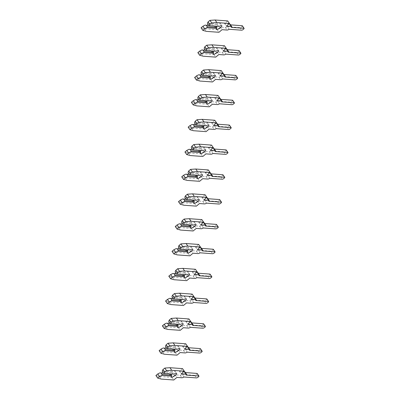 <?xml version="1.0" encoding="UTF-8"?>
<svg xmlns="http://www.w3.org/2000/svg" width="400" height="400" viewBox="0 0 400 400"><rect width="100%" height="100%" fill="white"/><g stroke="black" fill="none" stroke-linecap="round" stroke-linejoin="round"><path stroke-width="0.3" stroke-dasharray="2 1.5" d="M163.36 373.155L169.845 373.565A3.255 0.885 145.3 0 0 169.51 374.51A3.255 0.885 145.3 0 0 169.815 374.645A3.255 0.885 145.3 0 0 171.05 374.325M171.72 373.99A3.255 0.885 145.3 0 0 174.87 370.8A3.255 0.885 145.3 0 0 174.565 370.665A3.255 0.885 145.3 0 0 172.225 371.575L171.975 372.535L173.005 374.02L174.005 374.155M183.985 377L182.205 374.42A2.945 0.8 -34.7 0 1 180.175 375.19L175.12 374.82L172.015 377.425L159.445 376.51L155.9 375.51M184.745 371.715A2.945 0.8 -34.7 0 1 184.49 372.51L186.27 375.085M163.48 373.33L173.005 374.02M162.45 371.84L171.975 372.535M197.16 373.485A1.565 0.425 -34.7 0 1 196.32 374.58A1.565 0.425 -34.7 0 1 194.73 375.335L182.205 374.42M163.315 373.09L169.845 373.565M172.225 371.575L162.295 370.855M182.525 368.625L179.42 371.225L183.895 371.55M184.49 372.51L185.335 372.57M179.42 371.225L181.2 373.805M175.12 374.82L176.905 377.4M172.015 377.425L173.8 380M159.445 376.51L161.225 379.085M166.585 348.32L173.07 348.73A3.255 0.885 145.3 0 0 172.74 349.67A3.255 0.885 145.3 0 0 173.04 349.805A3.255 0.885 145.3 0 0 174.275 349.485M174.945 349.15A3.255 0.885 145.3 0 0 178.095 345.965A3.255 0.885 145.3 0 0 177.79 345.83A3.255 0.885 145.3 0 0 175.45 346.74L175.2 347.695L176.23 349.185L177.23 349.32M187.21 352.165L185.43 349.585A2.945 0.8 -34.7 0 1 183.4 350.355L178.35 349.985L175.24 352.585L162.67 351.67L159.125 350.67M187.97 346.88A2.945 0.8 -34.7 0 1 187.715 347.675L189.495 350.25M166.705 348.49L176.23 349.185M165.675 347.005L175.2 347.695M200.385 348.65A1.565 0.425 -34.7 0 1 199.545 349.74A1.565 0.425 -34.7 0 1 197.955 350.495L185.43 349.585M166.54 348.255L173.07 348.73M175.45 346.74L165.52 346.02M185.75 343.79L182.645 346.39L187.12 346.715M187.715 347.675L188.56 347.735M182.645 346.39L184.425 348.97M178.35 349.985L180.13 352.565M175.24 352.585L177.025 355.165M162.67 351.67L164.45 354.25M169.81 323.48L176.3 323.89A3.255 0.885 145.3 0 0 175.965 324.835A3.255 0.885 145.3 0 0 176.265 324.97A3.255 0.885 145.3 0 0 177.5 324.65M178.17 324.315A3.255 0.885 145.3 0 0 181.32 321.13A3.255 0.885 145.3 0 0 181.02 320.995A3.255 0.885 145.3 0 0 178.675 321.905L178.425 322.86L179.455 324.35L180.46 324.48M190.44 327.325L188.655 324.75A2.945 0.8 -34.7 0 1 186.63 325.515L181.575 325.15L178.465 327.75L165.895 326.835L162.35 325.835M191.195 322.045A2.945 0.8 -34.7 0 1 190.94 322.835L192.725 325.415M169.93 323.655L179.455 324.35M168.905 322.17L178.425 322.86M203.61 323.815A1.565 0.425 -34.7 0 1 202.77 324.905A1.565 0.425 -34.7 0 1 201.18 325.66L188.655 324.75M169.765 323.42L176.3 323.89M178.675 321.905L168.745 321.18M188.975 318.955L185.87 321.555L190.345 321.88M190.94 322.835L191.79 322.9M185.87 321.555L187.655 324.13M181.575 325.15L183.355 327.725M178.465 327.75L180.25 330.325M165.895 326.835L167.68 329.415M173.035 298.645L179.525 299.055A3.255 0.885 145.3 0 0 179.19 300A3.255 0.885 145.3 0 0 179.49 300.135A3.255 0.885 145.3 0 0 180.725 299.815M181.4 299.48A3.255 0.885 145.3 0 0 184.545 296.29A3.255 0.885 145.3 0 0 184.245 296.155A3.255 0.885 145.3 0 0 181.9 297.065L181.655 298.025L182.68 299.51L183.685 299.645M193.665 302.49L191.88 299.91A2.945 0.8 -34.7 0 1 189.855 300.68L184.8 300.31L181.69 302.915L169.12 302L165.575 301M194.42 297.205A2.945 0.8 -34.7 0 1 194.165 298L195.95 300.58M173.155 298.82L182.68 299.51M172.13 297.33L181.655 298.025M206.835 298.975A1.565 0.425 -34.7 0 1 205.995 300.07A1.565 0.425 -34.7 0 1 204.405 300.825L191.88 299.91M172.995 298.58L179.525 299.055M181.9 297.065L171.97 296.345M192.205 294.115L189.095 296.715L193.57 297.04M194.165 298L195.015 298.06M189.095 296.715L190.88 299.295M184.8 300.31L186.585 302.89M181.69 302.915L183.475 305.49M169.12 302L170.905 304.575M176.265 273.81L182.75 274.22A3.255 0.885 145.3 0 0 182.415 275.16A3.255 0.885 145.3 0 0 182.715 275.295A3.255 0.885 145.3 0 0 183.95 274.975M184.625 274.64A3.255 0.885 145.3 0 0 187.77 271.455A3.255 0.885 145.3 0 0 187.47 271.32A3.255 0.885 145.3 0 0 185.125 272.23L184.88 273.185L185.905 274.675L186.91 274.81M196.89 277.655L195.105 275.075A2.945 0.8 -34.7 0 1 193.08 275.845L188.025 275.475L184.915 278.075L172.345 277.16L168.8 276.16M197.65 272.37A2.945 0.8 -34.7 0 1 197.39 273.165L199.175 275.74M176.385 273.98L185.905 274.675M175.355 272.495L184.88 273.185M210.06 274.14A1.565 0.425 -34.7 0 1 209.22 275.23A1.565 0.425 -34.7 0 1 207.63 275.985L195.105 275.075M176.22 273.745L182.75 274.22M185.125 272.23L175.2 271.51M195.43 269.28L192.32 271.88L196.795 272.205M197.39 273.165L198.24 273.225M192.32 271.88L194.105 274.46M188.025 275.475L189.81 278.055M184.915 278.075L186.7 280.655M172.345 277.16L174.13 279.74M179.49 248.97L185.975 249.38A3.255 0.885 145.3 0 0 185.64 250.325A3.255 0.885 145.3 0 0 185.94 250.46A3.255 0.885 145.3 0 0 187.175 250.14M187.85 249.805A3.255 0.885 145.3 0 0 190.995 246.62A3.255 0.885 145.3 0 0 190.695 246.485A3.255 0.885 145.3 0 0 188.35 247.395L188.105 248.35L189.135 249.84L190.135 249.97M200.115 252.815L198.33 250.24A2.945 0.8 -34.7 0 1 196.305 251.005L191.25 250.64L188.145 253.24L175.57 252.325L172.025 251.325M200.875 247.535A2.945 0.8 -34.7 0 1 200.615 248.325L202.4 250.905M179.61 249.145L189.135 249.84M178.58 247.66L188.105 248.35M213.285 249.305A1.565 0.425 -34.7 0 1 212.445 250.395A1.565 0.425 -34.7 0 1 210.855 251.15L198.33 250.24M179.445 248.91L185.975 249.38M188.35 247.395L178.425 246.67M198.655 244.445L195.545 247.045L200.02 247.37M200.615 248.325L201.465 248.39M195.545 247.045L197.33 249.62M191.25 250.64L193.035 253.215M188.145 253.24L189.925 255.815M175.57 252.325L177.355 254.905M182.715 224.135L189.2 224.545A3.255 0.885 145.3 0 0 188.865 225.49A3.255 0.885 145.3 0 0 189.17 225.625A3.255 0.885 145.3 0 0 190.405 225.305M191.075 224.97A3.255 0.885 145.3 0 0 194.225 221.78A3.255 0.885 145.3 0 0 193.92 221.645A3.255 0.885 145.3 0 0 191.575 222.555L191.33 223.515L192.36 225L193.36 225.135M203.34 227.98L201.555 225.405A2.945 0.8 -34.7 0 1 199.53 226.17L194.475 225.8L191.37 228.405L178.795 227.49L175.25 226.49M204.1 222.695A2.945 0.8 -34.7 0 1 203.84 223.49L205.625 226.07M182.835 224.31L192.36 225M181.805 222.82L191.33 223.515M216.515 224.465A1.565 0.425 -34.7 0 1 215.675 225.56A1.565 0.425 -34.7 0 1 214.085 226.315L201.555 225.405M182.67 224.07L189.2 224.545M191.575 222.555L181.65 221.835M201.88 219.605L198.77 222.205L203.245 222.535M203.84 223.49L204.69 223.55M198.77 222.205L200.555 224.785M194.475 225.8L196.26 228.38M191.37 228.405L193.15 230.98M178.795 227.49L180.58 230.065M185.94 199.3L192.425 199.71A3.255 0.885 145.3 0 0 192.09 200.65A3.255 0.885 145.3 0 0 192.395 200.79A3.255 0.885 145.3 0 0 193.63 200.465M194.3 200.13A3.255 0.885 145.3 0 0 197.45 196.945A3.255 0.885 145.3 0 0 197.145 196.81A3.255 0.885 145.3 0 0 194.805 197.72L194.555 198.68L195.585 200.165L196.585 200.3M206.565 203.145L204.785 200.565A2.945 0.8 -34.7 0 1 202.755 201.335L197.7 200.965L194.595 203.565L182.025 202.65L178.48 201.65M207.325 197.86A2.945 0.8 -34.7 0 1 207.07 198.655L208.85 201.23M186.06 199.47L195.585 200.165M185.03 197.985L194.555 198.68M219.74 199.63A1.565 0.425 -34.7 0 1 218.9 200.72A1.565 0.425 -34.7 0 1 217.31 201.475L204.785 200.565M185.895 199.235L192.425 199.71M194.805 197.72L184.875 197M205.105 194.77L202 197.37L206.475 197.695M207.07 198.655L207.915 198.715M202 197.37L203.78 199.95M197.7 200.965L199.485 203.545M194.595 203.565L196.38 206.145M182.025 202.65L183.805 205.23M189.165 174.46L195.65 174.875A3.255 0.885 145.3 0 0 195.315 175.815A3.255 0.885 145.3 0 0 195.62 175.95A3.255 0.885 145.3 0 0 196.855 175.63M197.525 175.295A3.255 0.885 145.3 0 0 200.675 172.11A3.255 0.885 145.3 0 0 200.37 171.975A3.255 0.885 145.3 0 0 198.03 172.885L197.78 173.84L198.81 175.33L199.81 175.46M209.79 178.305L208.01 175.73A2.945 0.8 -34.7 0 1 205.98 176.495L200.93 176.13L197.82 178.73L185.25 177.815L181.705 176.815M210.55 173.025A2.945 0.8 -34.7 0 1 210.295 173.815L212.075 176.395M189.285 174.635L198.81 175.33M188.255 173.15L197.78 173.84M222.965 174.795A1.565 0.425 -34.7 0 1 222.125 175.885A1.565 0.425 -34.7 0 1 220.535 176.64L208.01 175.73M189.12 174.4L195.65 174.875M198.03 172.885L188.1 172.16M208.33 169.935L205.225 172.535L209.7 172.86M210.295 173.815L211.14 173.88M205.225 172.535L207.005 175.11M200.93 176.13L202.71 178.705M197.82 178.73L199.605 181.305M185.25 177.815L187.03 180.395M192.39 149.625L198.88 150.035A3.255 0.885 145.3 0 0 198.545 150.98A3.255 0.885 145.3 0 0 198.845 151.115A3.255 0.885 145.3 0 0 200.08 150.795M200.75 150.46A3.255 0.885 145.3 0 0 203.9 147.275A3.255 0.885 145.3 0 0 203.6 147.135A3.255 0.885 145.3 0 0 201.255 148.045L201.005 149.005L202.035 150.49L203.04 150.625M213.02 153.47L211.235 150.895A2.945 0.8 -34.7 0 1 209.21 151.66L204.155 151.29L201.045 153.895L188.475 152.98L184.93 151.98M213.775 148.185A2.945 0.8 -34.7 0 1 213.52 148.98L215.305 151.56M192.51 149.8L202.035 150.49M191.485 148.31L201.005 149.005M226.19 149.955A1.565 0.425 -34.7 0 1 225.35 151.05A1.565 0.425 -34.7 0 1 223.76 151.805L211.235 150.895M192.345 149.56L198.88 150.035M201.255 148.045L191.325 147.325M211.555 145.095L208.45 147.7L212.925 148.025M213.52 148.98L214.37 149.04M208.45 147.7L210.235 150.275M204.155 151.29L205.935 153.87M201.045 153.895L202.83 156.47M188.475 152.98L190.26 155.555M195.615 124.79L202.105 125.2A3.255 0.885 145.3 0 0 201.77 126.14A3.255 0.885 145.3 0 0 202.07 126.28A3.255 0.885 145.3 0 0 203.305 125.955M203.98 125.62A3.255 0.885 145.3 0 0 207.125 122.435A3.255 0.885 145.3 0 0 206.825 122.3A3.255 0.885 145.3 0 0 204.48 123.21L204.235 124.17L205.26 125.655L206.265 125.79M216.245 128.635L214.46 126.055A2.945 0.8 -34.7 0 1 212.435 126.825L207.38 126.455L204.27 129.055L191.7 128.145L188.155 127.14M217 123.35A2.945 0.8 -34.7 0 1 216.745 124.145L218.53 126.72M195.735 124.96L205.26 125.655M194.71 123.475L204.235 124.17M229.415 125.12A1.565 0.425 -34.7 0 1 228.575 126.21A1.565 0.425 -34.7 0 1 226.985 126.965L214.46 126.055M195.575 124.725L202.105 125.2M204.48 123.21L194.55 122.49M214.785 120.26L211.675 122.86L216.15 123.185M216.745 124.145L217.595 124.205M211.675 122.86L213.46 125.44M207.38 126.455L209.165 129.035M204.27 129.055L206.055 131.635M191.7 128.145L193.485 130.72M198.845 99.95L205.33 100.365A3.255 0.885 145.3 0 0 204.995 101.305A3.255 0.885 145.3 0 0 205.295 101.44A3.255 0.885 145.3 0 0 206.53 101.12M207.205 100.785A3.255 0.885 145.3 0 0 210.35 97.6A3.255 0.885 145.3 0 0 210.05 97.465A3.255 0.885 145.3 0 0 207.705 98.375L207.46 99.33L208.485 100.82L209.49 100.95M219.47 103.795L217.685 101.22A2.945 0.8 -34.7 0 1 215.66 101.985L210.605 101.62L207.495 104.22L194.925 103.305L191.38 102.305M220.23 98.515A2.945 0.8 -34.7 0 1 219.97 99.305L221.755 101.885M198.965 100.125L208.485 100.82M197.935 98.64L207.46 99.33M232.64 100.285A1.565 0.425 -34.7 0 1 231.8 101.375A1.565 0.425 -34.7 0 1 230.21 102.13L217.685 101.22M198.8 99.89L205.33 100.365M207.705 98.375L197.775 97.65M218.01 95.425L214.9 98.025L219.375 98.35M219.97 99.305L220.82 99.37M214.9 98.025L216.685 100.6M210.605 101.62L212.39 104.195M207.495 104.22L209.28 106.795M194.925 103.305L196.71 105.885M202.07 75.115L208.555 75.525A3.255 0.885 145.3 0 0 208.22 76.47A3.255 0.885 145.3 0 0 208.52 76.605A3.255 0.885 145.3 0 0 209.755 76.285M210.43 75.95A3.255 0.885 145.3 0 0 213.575 72.765A3.255 0.885 145.3 0 0 213.275 72.625A3.255 0.885 145.3 0 0 210.93 73.54L210.685 74.495L211.715 75.98L212.715 76.115M222.695 78.96L220.91 76.385A2.945 0.8 -34.7 0 1 218.885 77.15L213.83 76.785L210.725 79.385L198.15 78.47L194.605 77.47M223.455 73.68A2.945 0.8 -34.7 0 1 223.195 74.47L224.98 77.05M202.19 75.29L211.715 75.98M201.16 73.8L210.685 74.495M235.865 75.445A1.565 0.425 -34.7 0 1 235.025 76.54A1.565 0.425 -34.7 0 1 233.435 77.295L220.91 76.385M202.025 75.05L208.555 75.525M210.93 73.54L201.005 72.815M221.235 70.585L218.125 73.19L222.6 73.515M223.195 74.47L224.045 74.53M218.125 73.19L219.91 75.765M213.83 76.785L215.615 79.36M210.725 79.385L212.505 81.96M198.15 78.47L199.935 81.045M205.295 50.28L211.78 50.69A3.255 0.885 145.3 0 0 211.445 51.63A3.255 0.885 145.3 0 0 211.75 51.77A3.255 0.885 145.3 0 0 212.98 51.445M213.655 51.11A3.255 0.885 145.3 0 0 216.805 47.925A3.255 0.885 145.3 0 0 216.5 47.79A3.255 0.885 145.3 0 0 214.155 48.7L213.91 49.66L214.94 51.145L215.94 51.28M225.92 54.125L224.135 51.545A2.945 0.8 -34.7 0 1 222.11 52.315L217.055 51.945L213.95 54.545L201.375 53.635L197.83 52.63M226.68 48.84A2.945 0.8 -34.7 0 1 226.42 49.635L228.205 52.21M205.415 50.455L214.94 51.145M204.385 48.965L213.91 49.66M239.095 50.61A1.565 0.425 -34.7 0 1 238.255 51.7A1.565 0.425 -34.7 0 1 236.665 52.455L224.135 51.545M205.25 50.215L211.78 50.69M214.155 48.7L204.23 47.98M224.46 45.75L221.35 48.35L225.825 48.675M226.42 49.635L227.27 49.695M221.35 48.35L223.135 50.93M217.055 51.945L218.84 54.525M213.95 54.545L215.73 57.125M201.375 53.635L203.16 56.21M208.52 25.44L215.005 25.855A3.255 0.885 145.3 0 0 214.67 26.795A3.255 0.885 145.3 0 0 214.975 26.93A3.255 0.885 145.3 0 0 216.21 26.61M216.88 26.275A3.255 0.885 145.3 0 0 220.03 23.09A3.255 0.885 145.3 0 0 219.725 22.955A3.255 0.885 145.3 0 0 217.385 23.865L217.135 24.82L218.165 26.31L219.165 26.44M229.145 29.285L227.365 26.71A2.945 0.8 -34.7 0 1 225.335 27.475L220.28 27.11L217.175 29.71L204.605 28.795L201.06 27.795M229.905 24.005A2.945 0.8 -34.7 0 1 229.65 24.8L231.43 27.375M208.64 25.615L218.165 26.31M207.61 24.13L217.135 24.82M242.32 25.775A1.565 0.425 -34.7 0 1 241.48 26.865A1.565 0.425 -34.7 0 1 239.89 27.62L227.365 26.71M208.475 25.38L215.005 25.855M217.385 23.865L207.455 23.145M227.685 20.915L224.58 23.515L229.055 23.84M229.65 24.8L230.495 24.86M224.58 23.515L226.36 26.09M220.28 27.11L222.065 29.685M217.175 29.71L218.96 32.29M204.605 28.795L206.385 31.375M180.175 375.19L181.96 377.765M194.73 375.335L196.51 377.91M183.4 350.355L185.185 352.93M197.955 350.495L199.74 353.075M186.63 325.515L188.41 328.095M201.18 325.66L202.965 328.235M189.855 300.68L191.635 303.255M204.405 300.825L206.19 303.4M193.08 275.845L194.865 278.42M207.63 275.985L209.415 278.565M196.305 251.005L198.09 253.585M210.855 251.15L212.64 253.725M199.53 226.17L201.315 228.745M214.085 226.315L215.865 228.89M202.755 201.335L204.54 203.91M217.31 201.475L219.09 204.055M205.98 176.495L207.765 179.075M220.535 176.64L222.32 179.215M209.21 151.66L210.99 154.235M223.76 151.805L225.545 154.38M212.435 126.825L214.215 129.4M226.985 126.965L228.77 129.545M215.66 101.985L217.445 104.565M230.21 102.13L231.995 104.71M218.885 77.15L220.67 79.73M233.435 77.295L235.22 79.87M222.11 52.315L223.895 54.89M236.665 52.455L238.445 55.035M225.335 27.475L227.12 30.055M239.89 27.62L241.67 30.2M174.87 370.8L176.65 373.38M169.51 374.51L171.295 377.085M178.095 345.965L179.88 348.545M172.74 349.67L174.52 352.25M181.32 321.13L183.105 323.705M175.965 324.835L177.745 327.415M184.545 296.29L186.33 298.87M179.19 300L180.97 302.575M187.77 271.455L189.555 274.035M182.415 275.16L184.2 277.74M190.995 246.62L192.78 249.195M185.64 250.325L187.425 252.905M194.225 221.78L196.005 224.36M188.865 225.49L190.65 228.065M197.45 196.945L199.23 199.525M192.09 200.65L193.875 203.23M200.675 172.11L202.46 174.685M195.315 175.815L197.1 178.395M203.9 147.275L205.685 149.85M198.545 150.98L200.325 153.555M207.125 122.435L208.91 125.015M201.77 126.14L203.55 128.72M210.35 97.6L212.135 100.175M204.995 101.305L206.78 103.885M213.575 72.765L215.36 75.34M208.22 76.47L210.005 79.045M216.805 47.925L218.585 50.505M211.445 51.63L213.23 54.21M220.03 23.09L221.81 25.665M214.67 26.795L216.455 29.375"/><path stroke-width="0.6" d="M171.595 377.22A3.255 0.885 145.3 0 0 174.905 375.65A3.255 0.885 145.3 0 0 176.65 373.38A3.255 0.885 145.3 0 0 176.35 373.245A3.255 0.885 145.3 0 0 174.005 374.155L164.08 373.435L164.68 372.23L166.56 370.655L171.735 370.29L184.31 371.205L181.2 373.805L186.255 374.17A2.945 0.8 -34.7 0 1 186.53 374.295A2.945 0.8 -34.7 0 1 186.27 375.085L198.795 376A1.565 0.425 -34.7 0 1 198.94 376.065A1.565 0.425 -34.7 0 1 198.1 377.155A1.565 0.425 -34.7 0 1 196.51 377.91L183.985 377A2.945 0.8 -34.7 0 1 181.96 377.765L176.905 377.4L173.8 380L161.225 379.085L157.68 378.085L159.56 376.515L161.7 375.42L171.63 376.145A3.255 0.885 145.3 0 0 171.295 377.085A3.255 0.885 145.3 0 0 171.595 377.22M171.05 374.325A3.255 0.885 145.3 0 0 171.72 373.99M183.895 371.55L184.47 371.595A2.945 0.8 -34.7 0 1 184.745 371.715L186.53 374.295M171.63 376.145L171.635 375.17L170.77 373.92M157.68 378.085L155.9 375.51L157.78 373.935L159.92 372.845L161.08 372.99L162.11 374.475L161.7 375.42M157.78 373.935L159.56 376.515M161.08 372.99L163.36 373.155M162.11 374.475L171.635 375.17M164.68 372.23L162.895 369.65L162.295 370.855L162.45 371.84L163.48 373.33L164.08 373.435M159.92 372.845L163.315 373.09M162.895 369.65L164.775 368.08L169.955 367.71L182.525 368.625L184.31 371.205M185.335 372.57L197.015 373.42A1.565 0.425 -34.7 0 1 197.16 373.485L198.94 376.065M164.775 368.08L166.56 370.655M169.955 367.71L171.735 370.29M174.825 352.385A3.255 0.885 145.3 0 0 178.13 350.815A3.255 0.885 145.3 0 0 179.88 348.545A3.255 0.885 145.3 0 0 179.575 348.405A3.255 0.885 145.3 0 0 177.23 349.32L167.305 348.595L167.905 347.395L169.785 345.82L174.965 345.455L187.535 346.365L184.425 348.97L189.48 349.335A2.945 0.8 -34.7 0 1 189.755 349.46A2.945 0.8 -34.7 0 1 189.495 350.25L202.025 351.16A1.565 0.425 -34.7 0 1 202.17 351.225A1.565 0.425 -34.7 0 1 201.33 352.32A1.565 0.425 -34.7 0 1 199.74 353.075L187.21 352.165A2.945 0.8 -34.7 0 1 185.185 352.93L180.13 352.565L177.025 355.165L164.45 354.25L160.905 353.25L162.785 351.675L164.925 350.585L174.855 351.305A3.255 0.885 145.3 0 0 174.52 352.25A3.255 0.885 145.3 0 0 174.825 352.385M174.275 349.485A3.255 0.885 145.3 0 0 174.945 349.15M187.12 346.715L187.7 346.76A2.945 0.8 -34.7 0 1 187.97 346.88L189.755 349.46M174.855 351.305L174.86 350.33L173.995 349.08M160.905 353.25L159.125 350.67L161.005 349.1L163.145 348.005L164.305 348.15L165.335 349.64L164.925 350.585M161.005 349.1L162.785 351.675M164.305 348.15L166.585 348.32M165.335 349.64L174.86 350.33M167.905 347.395L166.12 344.815L165.52 346.02L165.675 347.005L166.705 348.49L167.305 348.595M163.145 348.005L166.54 348.255M166.12 344.815L168 343.24L173.18 342.875L185.75 343.79L187.535 346.365M188.56 347.735L200.24 348.585A1.565 0.425 -34.7 0 1 200.385 348.65L202.17 351.225M168 343.24L169.785 345.82M173.18 342.875L174.965 345.455M178.05 327.55A3.255 0.885 145.3 0 0 181.355 325.975A3.255 0.885 145.3 0 0 183.105 323.705A3.255 0.885 145.3 0 0 182.8 323.57A3.255 0.885 145.3 0 0 180.46 324.48L170.53 323.76L171.13 322.555L173.01 320.985L178.19 320.615L190.76 321.53L187.655 324.13L192.705 324.5A2.945 0.8 -34.7 0 1 192.98 324.62A2.945 0.8 -34.7 0 1 192.725 325.415L205.25 326.325A1.565 0.425 -34.7 0 1 205.395 326.39A1.565 0.425 -34.7 0 1 204.555 327.48A1.565 0.425 -34.7 0 1 202.965 328.235L190.44 327.325A2.945 0.8 -34.7 0 1 188.41 328.095L183.355 327.725L180.25 330.325L167.68 329.415L164.135 328.41L166.01 326.84L168.155 325.75L178.08 326.47A3.255 0.885 145.3 0 0 177.745 327.415A3.255 0.885 145.3 0 0 178.05 327.55M177.5 324.65A3.255 0.885 145.3 0 0 178.17 324.315M190.345 321.88L190.925 321.92A2.945 0.8 -34.7 0 1 191.195 322.045L192.98 324.62M178.08 326.47L178.085 325.495L177.22 324.245M164.135 328.41L162.35 325.835L164.23 324.26L166.37 323.17L167.53 323.315L168.56 324.805L168.155 325.75M164.23 324.26L166.01 326.84M167.53 323.315L169.81 323.48M168.56 324.805L178.085 325.495M171.13 322.555L169.345 319.98L168.745 321.18L168.905 322.17L169.93 323.655L170.53 323.76M166.37 323.17L169.765 323.42M169.345 319.98L171.225 318.405L176.405 318.04L188.975 318.955L190.76 321.53M191.79 322.9L203.465 323.745A1.565 0.425 -34.7 0 1 203.61 323.815L205.395 326.39M171.225 318.405L173.01 320.985M176.405 318.04L178.19 320.615M181.275 302.71A3.255 0.885 145.3 0 0 184.58 301.14A3.255 0.885 145.3 0 0 186.33 298.87A3.255 0.885 145.3 0 0 186.025 298.735A3.255 0.885 145.3 0 0 183.685 299.645L173.755 298.925L174.355 297.72L176.235 296.145L181.415 295.78L193.985 296.695L190.88 299.295L195.935 299.66A2.945 0.8 -34.7 0 1 196.205 299.785A2.945 0.8 -34.7 0 1 195.95 300.58L208.475 301.49A1.565 0.425 -34.7 0 1 208.62 301.555A1.565 0.425 -34.7 0 1 207.78 302.645A1.565 0.425 -34.7 0 1 206.19 303.4L193.665 302.49A2.945 0.8 -34.7 0 1 191.635 303.255L186.585 302.89L183.475 305.49L170.905 304.575L167.36 303.575L169.24 302.005L171.38 300.91L181.305 301.635A3.255 0.885 145.3 0 0 180.97 302.575A3.255 0.885 145.3 0 0 181.275 302.71M180.725 299.815A3.255 0.885 145.3 0 0 181.4 299.48M193.57 297.04L194.15 297.085A2.945 0.8 -34.7 0 1 194.42 297.205L196.205 299.785M181.305 301.635L181.31 300.66L180.445 299.41M167.36 303.575L165.575 301L167.455 299.425L169.595 298.335L170.76 298.48L171.785 299.965L171.38 300.91M167.455 299.425L169.24 302.005M170.76 298.48L173.035 298.645M171.785 299.965L181.31 300.66M174.355 297.72L172.575 295.14L171.97 296.345L172.13 297.33L173.155 298.82L173.755 298.925M169.595 298.335L172.995 298.58M172.575 295.14L174.455 293.57L179.63 293.205L192.205 294.115L193.985 296.695M195.015 298.06L206.69 298.91A1.565 0.425 -34.7 0 1 206.835 298.975L208.62 301.555M174.455 293.57L176.235 296.145M179.63 293.205L181.415 295.78M184.5 277.875A3.255 0.885 145.3 0 0 187.81 276.305A3.255 0.885 145.3 0 0 189.555 274.035A3.255 0.885 145.3 0 0 189.255 273.9A3.255 0.885 145.3 0 0 186.91 274.81L176.98 274.085L177.58 272.885L179.46 271.31L184.64 270.945L197.21 271.855L194.105 274.46L199.16 274.825A2.945 0.8 -34.7 0 1 199.43 274.95A2.945 0.8 -34.7 0 1 199.175 275.74L211.7 276.65A1.565 0.425 -34.7 0 1 211.845 276.715A1.565 0.425 -34.7 0 1 211.005 277.81A1.565 0.425 -34.7 0 1 209.415 278.565L196.89 277.655A2.945 0.8 -34.7 0 1 194.865 278.42L189.81 278.055L186.7 280.655L174.13 279.74L170.585 278.74L172.465 277.165L174.605 276.075L184.535 276.795A3.255 0.885 145.3 0 0 184.2 277.74A3.255 0.885 145.3 0 0 184.5 277.875M183.95 274.975A3.255 0.885 145.3 0 0 184.625 274.64M196.795 272.205L197.375 272.25A2.945 0.8 -34.7 0 1 197.65 272.37L199.43 274.95M184.535 276.795L184.535 275.82L183.67 274.575M170.585 278.74L168.8 276.16L170.68 274.59L172.82 273.495L173.985 273.64L175.01 275.13L174.605 276.075M170.68 274.59L172.465 277.165M173.985 273.64L176.265 273.81M175.01 275.13L184.535 275.82M177.58 272.885L175.8 270.305L175.2 271.51L175.355 272.495L176.385 273.98L176.98 274.085M172.82 273.495L176.22 273.745M175.8 270.305L177.68 268.73L182.855 268.365L195.43 269.28L197.21 271.855M198.24 273.225L209.915 274.075A1.565 0.425 -34.7 0 1 210.06 274.14L211.845 276.715M177.68 268.73L179.46 271.31M182.855 268.365L184.64 270.945M187.725 253.04A3.255 0.885 145.3 0 0 191.035 251.47A3.255 0.885 145.3 0 0 192.78 249.195A3.255 0.885 145.3 0 0 192.48 249.06A3.255 0.885 145.3 0 0 190.135 249.97L180.205 249.25L180.81 248.045L182.69 246.475L187.865 246.105L200.44 247.02L197.33 249.62L202.385 249.99A2.945 0.8 -34.7 0 1 202.655 250.11A2.945 0.8 -34.7 0 1 202.4 250.905L214.925 251.815A1.565 0.425 -34.7 0 1 215.07 251.88A1.565 0.425 -34.7 0 1 214.23 252.97A1.565 0.425 -34.7 0 1 212.64 253.725L200.115 252.815A2.945 0.8 -34.7 0 1 198.09 253.585L193.035 253.215L189.925 255.815L177.355 254.905L173.81 253.905L175.69 252.33L177.83 251.24L187.76 251.96A3.255 0.885 145.3 0 0 187.425 252.905A3.255 0.885 145.3 0 0 187.725 253.04M187.175 250.14A3.255 0.885 145.3 0 0 187.85 249.805M200.02 247.37L200.6 247.41A2.945 0.8 -34.7 0 1 200.875 247.535L202.655 250.11M187.76 251.96L187.76 250.985L186.9 249.735M173.81 253.905L172.025 251.325L173.905 249.75L176.045 248.66L177.21 248.805L178.24 250.295L177.83 251.24M173.905 249.75L175.69 252.33M177.21 248.805L179.49 248.97M178.24 250.295L187.76 250.985M180.81 248.045L179.025 245.47L178.425 246.67L178.58 247.66L179.61 249.145L180.205 249.25M176.045 248.66L179.445 248.91M179.025 245.47L180.905 243.895L186.08 243.53L198.655 244.445L200.44 247.02M201.465 248.39L213.14 249.24A1.565 0.425 -34.7 0 1 213.285 249.305L215.07 251.88M180.905 243.895L182.69 246.475M186.08 243.53L187.865 246.105M190.95 228.2A3.255 0.885 145.3 0 0 194.26 226.63A3.255 0.885 145.3 0 0 196.005 224.36A3.255 0.885 145.3 0 0 195.705 224.225A3.255 0.885 145.3 0 0 193.36 225.135L183.43 224.415L184.035 223.21L185.915 221.635L191.09 221.27L203.665 222.185L200.555 224.785L205.61 225.15A2.945 0.8 -34.7 0 1 205.885 225.275A2.945 0.8 -34.7 0 1 205.625 226.07L218.15 226.98A1.565 0.425 -34.7 0 1 218.295 227.045A1.565 0.425 -34.7 0 1 217.455 228.135A1.565 0.425 -34.7 0 1 215.865 228.89L203.34 227.98A2.945 0.8 -34.7 0 1 201.315 228.745L196.26 228.38L193.15 230.98L180.58 230.065L177.035 229.065L178.915 227.495L181.055 226.4L190.985 227.125A3.255 0.885 145.3 0 0 190.65 228.065A3.255 0.885 145.3 0 0 190.95 228.2M190.405 225.305A3.255 0.885 145.3 0 0 191.075 224.97M203.245 222.535L203.825 222.575A2.945 0.8 -34.7 0 1 204.1 222.695L205.885 225.275M190.985 227.125L190.99 226.15L190.125 224.9M177.035 229.065L175.25 226.49L177.13 224.915L179.275 223.825L180.435 223.97L181.465 225.455L181.055 226.4M177.13 224.915L178.915 227.495M180.435 223.97L182.715 224.135M181.465 225.455L190.99 226.15M184.035 223.21L182.25 220.63L181.65 221.835L181.805 222.82L182.835 224.31L183.43 224.415M179.275 223.825L182.67 224.07M182.25 220.63L184.13 219.06L189.31 218.695L201.88 219.605L203.665 222.185M204.69 223.55L216.37 224.4A1.565 0.425 -34.7 0 1 216.515 224.465L218.295 227.045M184.13 219.06L185.915 221.635M189.31 218.695L191.09 221.27M194.175 203.365A3.255 0.885 145.3 0 0 197.485 201.795A3.255 0.885 145.3 0 0 199.23 199.525A3.255 0.885 145.3 0 0 198.93 199.39A3.255 0.885 145.3 0 0 196.585 200.3L186.66 199.575L187.26 198.375L189.14 196.8L194.315 196.435L206.89 197.35L203.78 199.95L208.835 200.315A2.945 0.8 -34.7 0 1 209.11 200.44A2.945 0.8 -34.7 0 1 208.85 201.23L221.375 202.14A1.565 0.425 -34.7 0 1 221.52 202.205A1.565 0.425 -34.7 0 1 220.68 203.3A1.565 0.425 -34.7 0 1 219.09 204.055L206.565 203.145A2.945 0.8 -34.7 0 1 204.54 203.91L199.485 203.545L196.38 206.145L183.805 205.23L180.26 204.23L182.14 202.655L184.28 201.565L194.21 202.285A3.255 0.885 145.3 0 0 193.875 203.23A3.255 0.885 145.3 0 0 194.175 203.365M193.63 200.465A3.255 0.885 145.3 0 0 194.3 200.13M206.475 197.695L207.05 197.74A2.945 0.8 -34.7 0 1 207.325 197.86L209.11 200.44M194.21 202.285L194.215 201.31L193.35 200.065M180.26 204.23L178.48 201.65L180.36 200.08L182.5 198.99L183.66 199.135L184.69 200.62L184.28 201.565M180.36 200.08L182.14 202.655M183.66 199.135L185.94 199.3M184.69 200.62L194.215 201.31M187.26 198.375L185.475 195.795L184.875 197L185.03 197.985L186.06 199.47L186.66 199.575M182.5 198.99L185.895 199.235M185.475 195.795L187.355 194.22L192.535 193.855L205.105 194.77L206.89 197.35M207.915 198.715L219.595 199.565A1.565 0.425 -34.7 0 1 219.74 199.63L221.52 202.205M187.355 194.22L189.14 196.8M192.535 193.855L194.315 196.435M197.405 178.53A3.255 0.885 145.3 0 0 200.71 176.96A3.255 0.885 145.3 0 0 202.46 174.685A3.255 0.885 145.3 0 0 202.155 174.55A3.255 0.885 145.3 0 0 199.81 175.46L189.885 174.74L190.485 173.535L192.365 171.965L197.545 171.595L210.115 172.51L207.005 175.11L212.06 175.48A2.945 0.8 -34.7 0 1 212.335 175.6A2.945 0.8 -34.7 0 1 212.075 176.395L224.605 177.305A1.565 0.425 -34.7 0 1 224.75 177.37A1.565 0.425 -34.7 0 1 223.91 178.46A1.565 0.425 -34.7 0 1 222.32 179.215L209.79 178.305A2.945 0.8 -34.7 0 1 207.765 179.075L202.71 178.705L199.605 181.305L187.03 180.395L183.485 179.395L185.365 177.82L187.505 176.73L197.435 177.45A3.255 0.885 145.3 0 0 197.1 178.395A3.255 0.885 145.3 0 0 197.405 178.53M196.855 175.63A3.255 0.885 145.3 0 0 197.525 175.295M209.7 172.86L210.28 172.9A2.945 0.8 -34.7 0 1 210.55 173.025L212.335 175.6M197.435 177.45L197.44 176.475L196.575 175.225M183.485 179.395L181.705 176.815L183.585 175.24L185.725 174.15L186.885 174.295L187.915 175.785L187.505 176.73M183.585 175.24L185.365 177.82M186.885 174.295L189.165 174.46M187.915 175.785L197.44 176.475M190.485 173.535L188.7 170.96L188.1 172.16L188.255 173.15L189.285 174.635L189.885 174.74M185.725 174.15L189.12 174.4M188.7 170.96L190.58 169.385L195.76 169.02L208.33 169.935L210.115 172.51M211.14 173.88L222.82 174.73A1.565 0.425 -34.7 0 1 222.965 174.795L224.75 177.37M190.58 169.385L192.365 171.965M195.76 169.02L197.545 171.595M200.63 153.69A3.255 0.885 145.3 0 0 203.935 152.12A3.255 0.885 145.3 0 0 205.685 149.85A3.255 0.885 145.3 0 0 205.38 149.715A3.255 0.885 145.3 0 0 203.04 150.625L193.11 149.905L193.71 148.7L195.59 147.125L200.77 146.76L213.34 147.675L210.235 150.275L215.285 150.64A2.945 0.8 -34.7 0 1 215.56 150.765A2.945 0.8 -34.7 0 1 215.305 151.56L227.83 152.47A1.565 0.425 -34.7 0 1 227.975 152.535A1.565 0.425 -34.7 0 1 227.135 153.625A1.565 0.425 -34.7 0 1 225.545 154.38L213.02 153.47A2.945 0.8 -34.7 0 1 210.99 154.235L205.935 153.87L202.83 156.47L190.26 155.555L186.715 154.555L188.59 152.985L190.735 151.89L200.66 152.615A3.255 0.885 145.3 0 0 200.325 153.555A3.255 0.885 145.3 0 0 200.63 153.69M200.08 150.795A3.255 0.885 145.3 0 0 200.75 150.46M212.925 148.025L213.505 148.065A2.945 0.8 -34.7 0 1 213.775 148.185L215.56 150.765M200.66 152.615L200.665 151.64L199.8 150.39M186.715 154.555L184.93 151.98L186.81 150.405L188.95 149.315L190.11 149.46L191.14 150.945L190.735 151.89M186.81 150.405L188.59 152.985M190.11 149.46L192.39 149.625M191.14 150.945L200.665 151.64M193.71 148.7L191.925 146.12L191.325 147.325L191.485 148.31L192.51 149.8L193.11 149.905M188.95 149.315L192.345 149.56M191.925 146.12L193.805 144.55L198.985 144.185L211.555 145.095L213.34 147.675M214.37 149.04L226.045 149.89A1.565 0.425 -34.7 0 1 226.19 149.955L227.975 152.535M193.805 144.55L195.59 147.125M198.985 144.185L200.77 146.76M203.855 128.855A3.255 0.885 145.3 0 0 207.16 127.285A3.255 0.885 145.3 0 0 208.91 125.015A3.255 0.885 145.3 0 0 208.605 124.88A3.255 0.885 145.3 0 0 206.265 125.79L196.335 125.065L196.935 123.865L198.815 122.29L203.995 121.925L216.565 122.84L213.46 125.44L218.515 125.805A2.945 0.8 -34.7 0 1 218.785 125.93A2.945 0.8 -34.7 0 1 218.53 126.72L231.055 127.63A1.565 0.425 -34.7 0 1 231.2 127.695A1.565 0.425 -34.7 0 1 230.36 128.79A1.565 0.425 -34.7 0 1 228.77 129.545L216.245 128.635A2.945 0.8 -34.7 0 1 214.215 129.4L209.165 129.035L206.055 131.635L193.485 130.72L189.94 129.72L191.82 128.145L193.96 127.055L203.885 127.775A3.255 0.885 145.3 0 0 203.55 128.72A3.255 0.885 145.3 0 0 203.855 128.855M203.305 125.955A3.255 0.885 145.3 0 0 203.98 125.62M216.15 123.185L216.73 123.23A2.945 0.8 -34.7 0 1 217 123.35L218.785 125.93M203.885 127.775L203.89 126.8L203.025 125.555M189.94 129.72L188.155 127.14L190.035 125.57L192.175 124.48L193.34 124.625L194.365 126.11L193.96 127.055M190.035 125.57L191.82 128.145M193.34 124.625L195.615 124.79M194.365 126.11L203.89 126.8M196.935 123.865L195.155 121.285L194.55 122.49L194.71 123.475L195.735 124.96L196.335 125.065M192.175 124.48L195.575 124.725M195.155 121.285L197.035 119.715L202.21 119.345L214.785 120.26L216.565 122.84M217.595 124.205L229.27 125.055A1.565 0.425 -34.7 0 1 229.415 125.12L231.2 127.695M197.035 119.715L198.815 122.29M202.21 119.345L203.995 121.925M207.08 104.02A3.255 0.885 145.3 0 0 210.39 102.45A3.255 0.885 145.3 0 0 212.135 100.175A3.255 0.885 145.3 0 0 211.835 100.04A3.255 0.885 145.3 0 0 209.49 100.95L199.56 100.23L200.16 99.025L202.04 97.455L207.22 97.085L219.79 98L216.685 100.6L221.74 100.97A2.945 0.8 -34.7 0 1 222.01 101.09A2.945 0.8 -34.7 0 1 221.755 101.885L234.28 102.795A1.565 0.425 -34.7 0 1 234.425 102.86A1.565 0.425 -34.7 0 1 233.585 103.95A1.565 0.425 -34.7 0 1 231.995 104.71L219.47 103.795A2.945 0.8 -34.7 0 1 217.445 104.565L212.39 104.195L209.28 106.795L196.71 105.885L193.165 104.885L195.045 103.31L197.185 102.22L207.115 102.94A3.255 0.885 145.3 0 0 206.78 103.885A3.255 0.885 145.3 0 0 207.08 104.02M206.53 101.12A3.255 0.885 145.3 0 0 207.205 100.785M219.375 98.35L219.955 98.39A2.945 0.8 -34.7 0 1 220.23 98.515L222.01 101.09M207.115 102.94L207.115 101.965L206.25 100.715M193.165 104.885L191.38 102.305L193.26 100.73L195.4 99.64L196.565 99.785L197.59 101.275L197.185 102.22M193.26 100.73L195.045 103.31M196.565 99.785L198.845 99.95M197.59 101.275L207.115 101.965M200.16 99.025L198.38 96.45L197.775 97.65L197.935 98.64L198.965 100.125L199.56 100.23M195.4 99.64L198.8 99.89M198.38 96.45L200.26 94.875L205.435 94.51L218.01 95.425L219.79 98M220.82 99.37L232.495 100.22A1.565 0.425 -34.7 0 1 232.64 100.285L234.425 102.86M200.26 94.875L202.04 97.455M205.435 94.51L207.22 97.085M210.305 79.18A3.255 0.885 145.3 0 0 213.615 77.61A3.255 0.885 145.3 0 0 215.36 75.34A3.255 0.885 145.3 0 0 215.06 75.205A3.255 0.885 145.3 0 0 212.715 76.115L202.785 75.395L203.39 74.19L205.27 72.615L210.445 72.25L223.02 73.165L219.91 75.765L224.965 76.135A2.945 0.8 -34.7 0 1 225.235 76.255A2.945 0.8 -34.7 0 1 224.98 77.05L237.505 77.96A1.565 0.425 -34.7 0 1 237.65 78.025A1.565 0.425 -34.7 0 1 236.81 79.115A1.565 0.425 -34.7 0 1 235.22 79.87L222.695 78.96A2.945 0.8 -34.7 0 1 220.67 79.73L215.615 79.36L212.505 81.96L199.935 81.045L196.39 80.045L198.27 78.475L200.41 77.38L210.34 78.105A3.255 0.885 145.3 0 0 210.005 79.045A3.255 0.885 145.3 0 0 210.305 79.18M209.755 76.285A3.255 0.885 145.3 0 0 210.43 75.95M222.6 73.515L223.18 73.555A2.945 0.8 -34.7 0 1 223.455 73.68L225.235 76.255M210.34 78.105L210.34 77.13L209.475 75.88M196.39 80.045L194.605 77.47L196.485 75.895L198.625 74.805L199.79 74.95L200.82 76.435L200.41 77.38M196.485 75.895L198.27 78.475M199.79 74.95L202.07 75.115M200.82 76.435L210.34 77.13M203.39 74.19L201.605 71.615L201.005 72.815L201.16 73.8L202.19 75.29L202.785 75.395M198.625 74.805L202.025 75.05M201.605 71.615L203.485 70.04L208.66 69.675L221.235 70.585L223.02 73.165M224.045 74.53L235.72 75.38A1.565 0.425 -34.7 0 1 235.865 75.445L237.65 78.025M203.485 70.04L205.27 72.615M208.66 69.675L210.445 72.25M213.53 54.345A3.255 0.885 145.3 0 0 216.84 52.775A3.255 0.885 145.3 0 0 218.585 50.505A3.255 0.885 145.3 0 0 218.285 50.37A3.255 0.885 145.3 0 0 215.94 51.28L206.01 50.555L206.615 49.355L208.495 47.78L213.67 47.415L226.245 48.33L223.135 50.93L228.19 51.295A2.945 0.8 -34.7 0 1 228.465 51.42A2.945 0.8 -34.7 0 1 228.205 52.21L240.73 53.12A1.565 0.425 -34.7 0 1 240.875 53.185A1.565 0.425 -34.7 0 1 240.035 54.28A1.565 0.425 -34.7 0 1 238.445 55.035L225.92 54.125A2.945 0.8 -34.7 0 1 223.895 54.89L218.84 54.525L215.73 57.125L203.16 56.21L199.615 55.21L201.495 53.635L203.635 52.545L213.565 53.265A3.255 0.885 145.3 0 0 213.23 54.21A3.255 0.885 145.3 0 0 213.53 54.345M212.98 51.445A3.255 0.885 145.3 0 0 213.655 51.11M225.825 48.675L226.405 48.72A2.945 0.8 -34.7 0 1 226.68 48.84L228.465 51.42M213.565 53.265L213.57 52.29L212.705 51.045M199.615 55.21L197.83 52.63L199.71 51.06L201.855 49.97L203.015 50.115L204.045 51.6L203.635 52.545M199.71 51.06L201.495 53.635M203.015 50.115L205.295 50.28M204.045 51.6L213.57 52.29M206.615 49.355L204.83 46.775L204.23 47.98L204.385 48.965L205.415 50.455L206.01 50.555M201.855 49.97L205.25 50.215M204.83 46.775L206.71 45.205L211.89 44.835L224.46 45.75L226.245 48.33M227.27 49.695L238.95 50.545A1.565 0.425 -34.7 0 1 239.095 50.61L240.875 53.185M206.71 45.205L208.495 47.78M211.89 44.835L213.67 47.415M216.755 29.51A3.255 0.885 145.3 0 0 220.065 27.94A3.255 0.885 145.3 0 0 221.81 25.665A3.255 0.885 145.3 0 0 221.51 25.53A3.255 0.885 145.3 0 0 219.165 26.44L209.24 25.72L209.84 24.515L211.72 22.945L216.895 22.575L229.47 23.49L226.36 26.09L231.415 26.46A2.945 0.8 -34.7 0 1 231.69 26.58A2.945 0.8 -34.7 0 1 231.43 27.375L243.955 28.285A1.565 0.425 -34.7 0 1 244.1 28.35A1.565 0.425 -34.7 0 1 243.26 29.445A1.565 0.425 -34.7 0 1 241.67 30.2L229.145 29.285A2.945 0.8 -34.7 0 1 227.12 30.055L222.065 29.685L218.96 32.29L206.385 31.375L202.84 30.375L204.72 28.8L206.86 27.71L216.79 28.43A3.255 0.885 145.3 0 0 216.455 29.375A3.255 0.885 145.3 0 0 216.755 29.51M216.21 26.61A3.255 0.885 145.3 0 0 216.88 26.275M229.055 23.84L229.63 23.88A2.945 0.8 -34.7 0 1 229.905 24.005L231.69 26.58M216.79 28.43L216.795 27.455L215.93 26.205M202.84 30.375L201.06 27.795L202.94 26.225L205.08 25.13L206.24 25.275L207.27 26.765L206.86 27.71M202.94 26.225L204.72 28.8M206.24 25.275L208.52 25.44M207.27 26.765L216.795 27.455M209.84 24.515L208.055 21.94L207.455 23.145L207.61 24.13L208.64 25.615L209.24 25.72M205.08 25.13L208.475 25.38M208.055 21.94L209.935 20.365L215.115 20L227.685 20.915L229.47 23.49M230.495 24.86L242.175 25.71A1.565 0.425 -34.7 0 1 242.32 25.775L244.1 28.35M209.935 20.365L211.72 22.945M215.115 20L216.895 22.575M184.47 371.595L186.255 374.17M197.015 373.42L198.795 376M187.7 346.76L189.48 349.335M200.24 348.585L202.025 351.16M190.925 321.92L192.705 324.5M203.465 323.745L205.25 326.325M194.15 297.085L195.935 299.66M206.69 298.91L208.475 301.49M197.375 272.25L199.16 274.825M209.915 274.075L211.7 276.65M200.6 247.41L202.385 249.99M213.14 249.24L214.925 251.815M203.825 222.575L205.61 225.15M216.37 224.4L218.15 226.98M207.05 197.74L208.835 200.315M219.595 199.565L221.375 202.14M210.28 172.9L212.06 175.48M222.82 174.73L224.605 177.305M213.505 148.065L215.285 150.64M226.045 149.89L227.83 152.47M216.73 123.23L218.515 125.805M229.27 125.055L231.055 127.63M219.955 98.39L221.74 100.97M232.495 100.22L234.28 102.795M223.18 73.555L224.965 76.135M235.72 75.38L237.505 77.96M226.405 48.72L228.19 51.295M238.95 50.545L240.73 53.12M229.63 23.88L231.415 26.46M242.175 25.71L243.955 28.285"/></g></svg>
